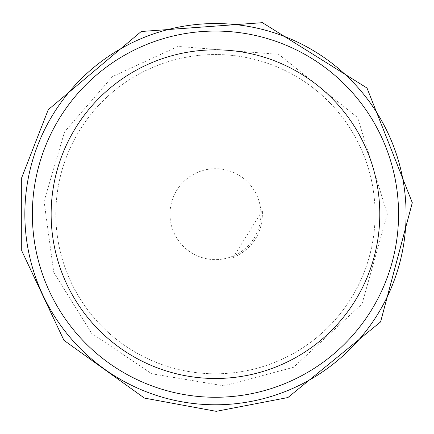 <?xml version="1.0" encoding="UTF-8"?>
<svg xmlns="http://www.w3.org/2000/svg" width="434" height="434" viewBox="0 0 434 434"><rect width="100%" height="100%" fill="white"/><g stroke="black" fill="none" stroke-linecap="round" stroke-linejoin="round"><path stroke-width="0.33" stroke-dasharray="2.17 1.63" d="M406.083 214.163A190.613 190.613 0 0 1 120.158 379.24A190.613 190.613 0 0 1 120.158 49.085A190.613 190.613 0 0 1 406.083 214.163M398.569 214.163A183.105 183.105 0 0 1 123.912 372.735A183.105 183.105 0 0 1 123.912 55.595A183.105 183.105 0 0 1 398.569 214.163A183.105 183.105 0 0 1 123.912 372.735A183.105 183.105 0 0 1 123.912 55.595A183.105 183.105 0 0 1 398.569 214.163M375.095 214.163A159.631 159.631 0 0 1 135.652 352.408A159.631 159.631 0 0 1 135.652 75.923A159.631 159.631 0 0 1 375.095 214.163A159.631 159.631 0 0 1 135.652 352.408A159.631 159.631 0 0 1 135.652 75.923A159.631 159.631 0 0 1 375.095 214.163M260.926 214.163A45.461 45.461 0 0 1 192.734 253.537A45.461 45.461 0 0 1 192.734 174.793A45.461 45.461 0 0 1 260.926 214.163M232.808 257.948L262.418 210.468C262.906 232.754 253.038 248.584 232.808 257.948M387.34 214.163L362.01 303.968L293.493 367.305L223.792 385.826L151.672 373.766L91.628 333.345L53.756 272.384L44.078 201.278L64.579 131.855L112.46 76.59L177.973 46.433L278.736 54.358L357.616 117.56L387.34 214.163"/><path stroke-width="0.65" d="M406.083 214.163A190.613 190.613 0 0 1 120.158 379.24A190.613 190.613 0 0 1 120.158 49.085A190.613 190.613 0 0 1 406.083 214.163M398.569 214.163A183.105 183.105 0 0 1 123.912 372.735A183.105 183.105 0 0 1 123.912 55.595A183.105 183.105 0 0 1 398.569 214.163M379.788 214.163A164.323 164.323 0 0 1 133.303 356.471A164.323 164.323 0 0 1 133.303 71.854A164.323 164.323 0 0 1 379.788 214.163M412.3 202.716L380.585 321.919L287.899 397.544L216.192 411.329L144.386 398.076L63.934 340.31L21.716 250.716L21.7 177.701L48.255 109.683L141.251 31.498L262.418 22.671L366.996 88.021L412.3 202.716"/></g></svg>
